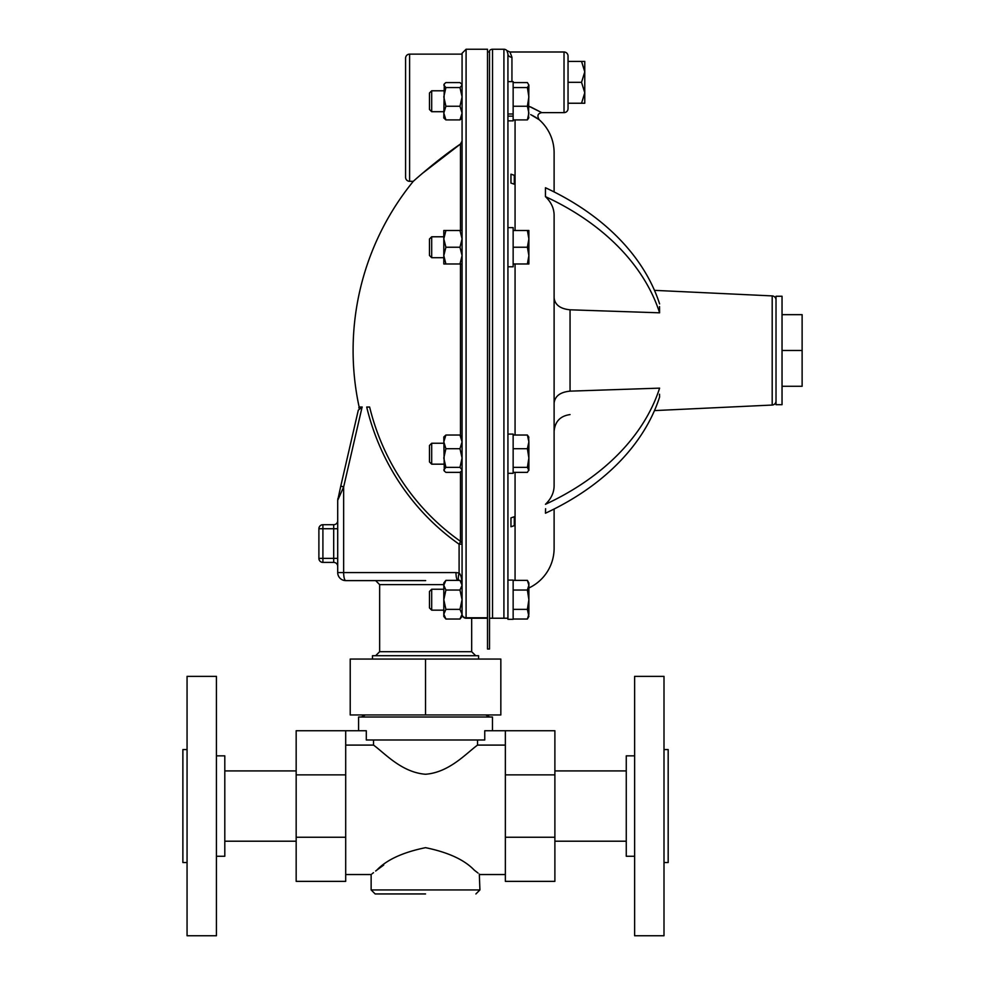 <?xml version="1.0" encoding="UTF-8"?>
<svg xmlns="http://www.w3.org/2000/svg" width="985" height="985" viewBox="0 0 985 985"><rect width="100%" height="100%" fill="white"/><g stroke="black" fill="none" stroke-linecap="round" stroke-linejoin="round"><path stroke-width="1.48" d="M776.02 401.03A4.014 4.014 0 0 1 772.191 405.044L654.471 410.597M776.02 299.92A4.014 4.014 0 0 0 772.191 295.906L654.471 290.353M659.531 394.209L659.605 397.029A267.76 189.329 0 0 1 545.456 513.21L545.591 508.703M659.531 306.581L659.605 312.811A267.76 189.329 180 0 0 545.456 196.631C551.144 202.147 554.038 208.315 554.112 215.149L554.112 485.79C554.05 492.611 551.157 498.779 545.456 504.308A267.76 189.329 0 0 0 659.605 388.139L570.056 391.144C560.305 392.104 554.986 396.056 554.112 403L554.112 297.938C554.986 304.894 560.305 308.847 570.056 309.807L659.605 312.811M554.112 509.023L554.112 548.239A43.906 43.906 0 0 1 528.883 587.983M554.112 152.712L554.112 191.927L554.112 152.712A43.906 43.906 0 0 0 539.14 119.677L530.669 114.58M532.294 115.38L536.431 117.781M510.969 526.753L510.969 517.864A267.76 189.329 0 0 0 514.293 516.756L514.293 525.658A267.76 189.329 0 0 1 510.969 526.753M514.293 516.756L510.969 517.864M514.293 175.293L514.293 184.195A267.76 189.329 180 0 0 510.969 183.087L510.969 174.185A267.76 189.329 180 0 1 514.293 175.293M510.969 183.087L514.293 184.195M509.959 51.996L511.941 57.216A4.014 3.324 180 0 1 507.928 53.892L506.93 50.617A4.014 4.014 0 0 0 503.914 49.25L492.537 49.25A4.014 4.014 0 0 0 489.52 50.604L489.52 618.223L507.928 618.223L507.928 53.892L506.93 50.617L509.959 51.996L564.023 51.996A4.014 4.014 0 0 1 568.037 56.01L568.037 108.621A4.014 4.014 0 0 1 564.023 112.635L564.023 51.996M529.413 106.491L541.787 112.635L564.023 112.635M539.14 119.677C536.911 115.725 537.798 113.386 541.787 112.635L530.595 106.922M462.076 582.972L459.983 580.374L462.076 585.213L459.983 590.04L462.076 599.705L459.983 609.358L462.076 614.197A4.014 4.014 0 0 0 466.09 618.223L487.513 618.223L487.513 49.25L466.09 49.25L462.076 53.264L462.076 614.209L459.983 619.023L445.897 619.023L443.804 614.197L443.804 582.972L445.897 580.374L443.804 585.213L445.897 590.04L443.804 599.705L445.897 609.358L443.804 614.197L443.804 616.438L445.897 619.023M462.076 54.138L409.6 54.138L409.6 181.314L413.294 181.314A267.76 267.76 0 0 0 359.143 407.039L358.811 407.95M462.076 141.052L460.463 144.032C437.451 159.607 413.762 180.858 413.294 181.314M422.331 173.434L460.463 144.032L460.463 230.502M366.703 407.039L369.634 407.039A230.712 222.856 -90 0 0 460.463 541.319A4.014 0.862 -54.9 0 1 459.096 544.188A234.171 226.193 90 0 1 366.703 407.039L369.634 407.039M409.6 54.138A4.014 4.014 0 0 0 405.586 58.152L405.586 177.3A4.014 4.014 0 0 0 409.6 181.314M372.478 659.063L372.478 655.714L478.575 655.714L478.575 659.063M431.689 464.169L429.472 461.953L429.472 445.454L431.689 443.25L431.689 464.169L443.804 464.169M431.689 257.701L429.472 255.484L429.472 238.998L431.689 236.782L431.689 257.701L443.804 257.701M443.804 255.607L443.804 230.502L445.897 230.502L443.804 238.875L445.897 247.235L443.804 255.607L445.897 263.98L443.804 263.98L443.804 255.607M431.689 236.782L443.804 236.782M431.689 111.699L429.472 109.495L429.472 92.996L431.689 90.792L431.689 111.699L443.804 111.699M431.689 610.158L429.472 607.942L429.472 591.456L431.689 589.239L431.689 610.158L443.804 610.158M782.041 296.251L782.041 404.7L776.02 404.7L776.02 296.251L782.041 296.251M634.623 856.261L626.263 856.261L626.263 755.852L634.623 755.852M664.001 749.573L668.175 749.573L668.175 862.54L664.001 862.54M664.001 935.75L634.623 935.75L634.623 676.363L664.001 676.363L664.001 935.75M216.429 755.852L224.802 755.852L224.802 856.261L216.429 856.261M187.064 862.54L182.878 862.54L182.878 749.573L187.064 749.573M187.064 806.062L187.064 676.363L216.429 676.363L216.429 935.75L187.064 935.75L187.064 806.062M425.532 893.949L375.162 893.949L425.532 893.949M492.463 730.747L492.463 717.031L358.589 717.031L358.589 730.747M345.698 730.747L345.698 774.863L296.165 774.863L296.165 730.747L366.297 730.747L366.297 739.994L484.755 739.994L484.755 730.747L554.887 730.747L554.887 881.366L505.354 881.366L505.354 837.25L554.887 837.25M345.698 745.091L373.524 745.091C384.876 753.365 401.646 772.388 425.532 774.259C449.345 772.412 466.2 753.365 477.54 745.091L505.354 745.091M373.524 745.091L373.524 739.994M383.694 865.064L376.873 870.075C386.649 859.794 402.865 852.32 425.532 847.666C448.187 852.32 464.427 859.807 474.253 870.124L478.008 873.03M479.313 874.052L479.917 889.935L475.903 893.949M372.022 873.83L373.487 872.685M375.63 871.023L379.939 867.773M296.165 837.25L296.165 881.366L345.698 881.366L345.698 837.25L296.165 837.25L296.165 774.863M477.54 739.994L477.54 745.091M505.354 730.747L505.354 837.25M505.354 774.863L554.887 774.863M345.698 774.863L345.698 837.25M425.532 659.063L350.217 659.063L350.217 714.95L500.836 714.95L500.836 659.063L425.532 659.063L425.532 714.95M782.041 314.658L802.122 314.658L802.122 386.28L782.041 386.28M782.041 350.475L802.122 350.475M333.693 562.398A4.014 4.014 0 0 1 337.707 566.412A4.014 4.014 0 0 0 333.693 562.398L322.908 562.398A4.014 4.014 0 0 1 318.894 558.384A4.014 4.014 0 0 0 322.908 562.398L333.693 562.398L333.693 528.736L322.908 528.736L322.908 558.384L318.894 558.384L318.894 528.736A4.014 4.014 0 0 1 322.908 524.71L322.908 528.736L318.894 528.736M337.707 520.696A4.014 4.014 0 0 1 333.693 524.71L322.908 524.71M425.668 580.608L345.735 580.608A8.028 8.028 0 0 1 337.707 572.581L337.707 500.294L340.785 486.036L343.654 486.947L337.707 500.294L337.917 498.484A4.014 2.807 -167 0 0 337.917 499.395M443.804 117.978L444.284 83.922L443.804 85.079L445.897 87.579L443.804 96.912L445.897 106.245L443.804 113.078L445.897 119.911L443.804 117.978M444.284 471.027L443.804 436.971L445.897 435.038L443.804 441.871L445.897 448.704L443.804 458.037L445.897 467.37L443.804 469.87L444.284 471.027L445.897 472.369L459.983 472.369L461.596 471.027L462.076 469.87L459.983 467.37L445.897 467.37M340.785 486.036L358.306 410.154C358.799 407.999 358.799 407.999 358.306 410.154C358.799 407.999 358.799 407.999 358.306 410.154L362.111 407.039L343.654 486.947L343.654 572.581L337.707 572.581M457.569 580.374A8.028 2.081 -90 0 1 455.981 572.581L459.096 572.987C460.82 574.674 461.805 578.183 462.063 583.539M362.221 407.039L359.143 407.039M462.076 84.513L459.983 82.58L445.897 82.58L444.284 83.922M462.076 584.622A4.014 4.014 0 0 0 462.027 583.994A4.014 4.014 0 0 1 462.076 584.622M458.69 580.374A8.028 2.007 -75 0 1 459.096 572.987L459.096 544.188L462.076 544.188A4.014 3.571 180 0 0 460.463 541.319L460.463 472.049M459.983 609.358L445.897 609.358M459.983 590.04L445.897 590.04M459.983 580.374L445.897 580.374M460.463 435.37L460.463 263.98M461.596 83.922L462.076 85.079L459.983 87.579L445.897 87.579M462.076 117.978L459.983 119.911L445.897 119.911M459.983 119.911L462.076 113.078L459.983 106.245L445.897 106.245M459.983 87.579L462.076 96.912L459.983 106.245M462.076 230.502L445.897 230.502M459.983 230.502L462.076 238.875L459.983 247.235L445.897 247.235M462.076 263.98L445.897 263.98M459.983 247.235L462.076 255.607L459.983 263.98M462.076 436.971L459.983 435.038L462.076 441.871L459.983 448.704L445.897 448.704M459.983 448.704L462.076 458.037L459.983 467.37M459.983 435.038L445.897 435.038M466.09 618.223L466.09 617.78A4.014 3.558 0 0 1 462.076 614.209L462.076 616.438L459.983 619.023M460.488 144.019L461.62 142.776M581.544 61.402L584.77 71.856L581.544 82.321L584.77 92.775L581.544 103.24L584.77 103.24L584.77 61.402L568.037 61.402M528.883 263.98L528.883 238.875L527.381 247.235L528.883 255.607L527.381 263.98L528.883 263.98M528.883 230.502L528.883 238.875L527.381 230.502L528.883 230.502M528.883 470.436L528.883 458.037L527.381 467.37L528.883 470.436M528.883 437.537L527.381 435.038L528.883 441.871L528.539 436.38M528.883 441.871L528.883 458.037L527.381 448.704L528.883 441.871M528.539 118.569L528.883 85.079L527.381 87.579L528.883 96.912L527.381 106.245L528.883 113.078L527.381 119.911L528.883 117.412M528.883 85.079L527.381 82.58L513.148 82.58M528.883 585.213L528.883 582.972L527.381 580.374L528.883 585.213L527.381 590.04L528.883 599.705L528.883 585.213M513.148 609.358L527.381 609.358L528.883 599.705L528.883 614.197L527.381 619.023L513.148 619.023M527.381 619.023L528.883 616.438L527.381 609.358M528.883 469.87L527.381 472.369L513.148 472.369M487.513 618.223L487.513 649.016L489.52 649.016L489.52 618.223M581.544 82.321L568.037 82.321L568.037 103.24L581.544 103.24M513.148 119.911L527.381 119.911M513.148 87.579L527.381 87.579M513.148 106.245L527.381 106.245M513.148 435.038L527.381 435.038M513.148 448.704L527.381 448.704M513.148 467.37L527.381 467.37M513.148 230.502L527.381 230.502M513.148 247.235L527.381 247.235M513.148 263.98L527.381 263.98M507.928 53.892L507.928 113.989L513.148 113.989L513.148 120.859L507.928 120.859M513.148 580.374L527.381 580.374M513.148 590.04L527.381 590.04M513.148 113.989L513.148 81.632L507.928 81.632M513.148 473.317L513.148 434.089L507.928 434.089L507.928 473.317L513.148 473.317M513.148 266.787L507.928 266.787L513.148 266.787L513.148 227.621L507.928 227.621M513.148 619.319L507.928 619.319L513.148 619.319L513.148 580.091L507.928 580.091M507.928 619.319L507.928 618.223L503.914 618.223L503.914 49.25M507.928 116.156L513.148 116.156M507.928 618.223L503.914 618.223M554.112 411.902L554.112 485.79M545.456 196.631L545.456 187.741A267.76 189.329 180 0 1 659.605 303.909M515.069 580.374L515.069 472.369M515.069 435.038L515.069 263.98M515.069 230.502L515.069 119.911M492.537 618.223L492.537 49.25M487.513 617.78L466.09 617.78L466.09 49.25M375.63 655.714L379.644 651.701L471.68 651.701L471.68 618.223M443.804 584.622L379.644 584.622L375.63 580.608M345.698 874.532L371.136 874.532L371.136 889.935L479.917 889.935M318.894 558.384A4.014 4.014 0 0 0 322.908 562.398L322.908 558.384L337.707 558.384M337.707 528.736L333.693 528.736L333.693 524.71M345.735 580.608A8.028 2.081 -90 0 1 343.654 572.581L455.981 572.581M511.941 57.216L511.941 81.632M570.056 391.144L570.056 309.807M772.191 405.044L772.191 295.906M487.513 51.922L489.52 51.922M431.689 90.792L443.804 90.792M626.263 770.91L554.887 770.91M296.165 770.91L224.802 770.91M365.361 714.95L361.298 717.031M505.354 874.532L479.917 874.532M485.691 714.95L489.754 717.031M371.136 889.935L375.162 893.949M296.165 841.202L224.802 841.202M626.263 841.202L554.887 841.202M431.689 589.239L443.804 589.239M431.689 443.25L443.804 443.25M471.68 651.701L475.693 655.714M379.644 651.701L379.644 584.622M570.056 414.587C560.317 415.929 554.998 421.506 554.112 431.295"/></g></svg>
